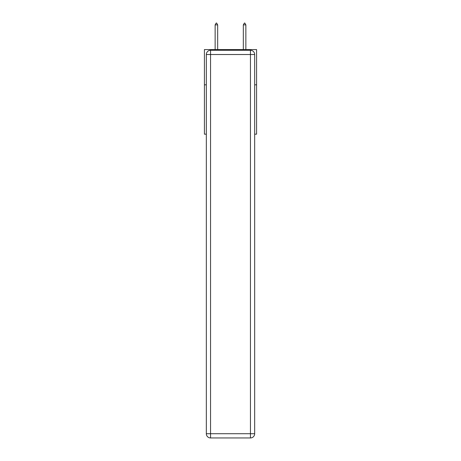 <?xml version="1.0" encoding="UTF-8"?>
<svg xmlns="http://www.w3.org/2000/svg" width="461" height="461" viewBox="0 0 461 461"><rect width="100%" height="100%" fill="white"/><g stroke="black" fill="none" stroke-linecap="round" stroke-linejoin="round"><path stroke-width="0.69" d="M206.326 84.824L204.419 84.824L204.419 49.581L256.581 49.581L256.581 134.163L254.674 134.163M204.419 84.824L204.419 134.163L206.326 134.163M256.581 84.824L254.674 84.824M210.55 50.284L250.45 50.284A4.23 4.23 0 0 1 254.674 54.513L254.674 433.72A4.23 4.23 0 0 1 250.45 437.95L210.55 437.95L210.55 433.72L250.45 433.72L250.45 54.513L210.55 54.513L210.55 433.72L206.326 433.72L206.326 54.513L210.55 54.513L210.55 50.284A4.23 4.23 0 0 0 206.326 54.513A4.23 4.23 0 0 1 210.55 50.284M206.326 433.72A4.23 4.23 0 0 0 210.55 437.95A4.23 4.23 0 0 1 206.326 433.72M217.673 24.882L216.612 23.05L216.192 23.05L215.137 24.882L217.673 24.882L217.673 49.581M215.137 24.882L215.137 49.581M244.388 23.05L244.808 23.05L245.863 24.882L243.327 24.882L244.388 23.05M245.863 49.581L245.863 24.882M243.327 49.581L243.327 24.882M250.45 437.95A4.23 4.23 0 0 0 254.674 433.72L250.45 433.72L250.45 437.95M254.674 54.513A4.23 4.23 0 0 0 250.45 50.284L250.45 54.513L254.674 54.513"/></g></svg>
